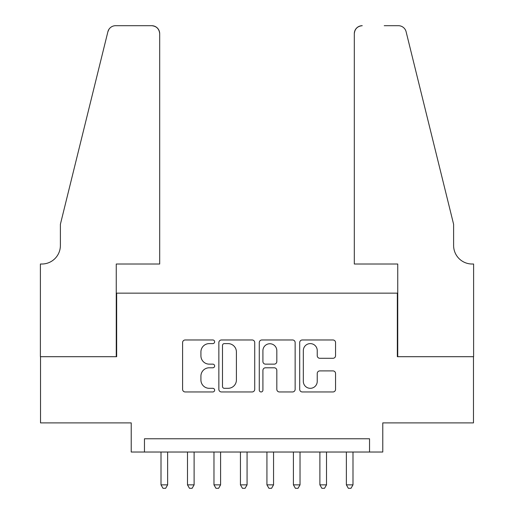 <?xml version="1.0" encoding="UTF-8"?>
<svg xmlns="http://www.w3.org/2000/svg" width="514" height="514" viewBox="0 0 514 514"><rect width="100%" height="100%" fill="white"/><g stroke="black" fill="none" stroke-linecap="round" stroke-linejoin="round"><path stroke-width="0.77" d="M214.634 341.791A1.818 1.818 0 0 0 212.815 339.972L185.201 339.972A2.602 2.602 0 0 0 182.598 342.575L182.598 389.355A2.602 2.602 0 0 0 185.201 391.957L212.815 391.957A1.818 1.818 0 0 0 214.634 390.139A1.818 1.818 0 0 0 212.815 388.314L209.243 388.314A8.32 8.32 0 0 1 200.923 380L200.923 376.1A8.32 8.32 0 0 1 209.243 367.786L212.815 367.786A1.818 1.818 0 0 0 214.634 365.962A1.818 1.818 0 0 0 212.815 364.143L209.243 364.143A8.32 8.32 0 0 1 200.923 355.829L200.923 351.929A8.32 8.32 0 0 1 209.243 343.609L212.815 343.609A1.818 1.818 0 0 0 214.634 341.791M332.963 358.297A2.602 2.602 0 0 0 335.558 355.694L335.558 342.575A2.602 2.602 0 0 0 332.963 339.972L302.29 339.972A2.602 2.602 0 0 0 299.694 342.575L299.694 389.355A2.602 2.602 0 0 0 302.29 391.957L332.963 391.957A2.602 2.602 0 0 0 335.558 389.355L335.558 373.505A2.602 2.602 0 0 0 332.963 370.902L319.837 370.902A2.602 2.602 0 0 0 317.234 373.505L317.234 381.362A6.952 6.952 0 0 1 310.283 388.314A6.952 6.952 0 0 1 303.331 381.362L303.331 350.561A6.952 6.952 0 0 1 310.283 343.609A6.952 6.952 0 0 1 317.234 350.561L317.234 355.694A2.602 2.602 0 0 0 319.837 358.297L332.963 358.297M369.54 452.024L382.776 452.024L382.776 422.894L473.471 422.894L473.471 356.697L397.341 356.697L397.341 293.147L116.659 293.147L116.659 356.697L40.529 356.697L40.529 422.894L131.224 422.894L131.224 452.024L369.54 452.024L369.54 438.783L144.46 438.783L144.46 452.024M254.726 342.575A2.602 2.602 0 0 0 252.123 339.972L221.457 339.972A2.602 2.602 0 0 0 218.855 342.575L218.855 389.355A2.602 2.602 0 0 0 221.457 391.957L252.123 391.957A2.602 2.602 0 0 0 254.726 389.355L254.726 342.575M261.877 339.972L292.543 339.972A2.602 2.602 0 0 1 295.145 342.575L295.145 389.355A2.602 2.602 0 0 1 292.543 391.957L279.417 391.957A2.602 2.602 0 0 1 276.821 389.355L276.821 370.382A2.602 2.602 0 0 0 274.219 367.786L265.513 367.786A2.602 2.602 0 0 0 262.911 370.382L262.911 390.139A1.818 1.818 0 0 1 261.093 391.957A1.818 1.818 0 0 1 259.274 390.139L259.274 342.575A2.602 2.602 0 0 1 261.877 339.972M224.316 343.609A1.818 1.818 0 0 0 222.498 345.434L222.498 386.496A1.818 1.818 0 0 0 224.316 388.314L228.087 388.314A8.32 8.32 0 0 0 236.401 380L236.401 351.929A8.32 8.32 0 0 0 228.087 343.609L224.316 343.609M276.821 350.696A6.952 6.952 0 0 0 269.863 343.744A6.952 6.952 0 0 0 262.911 350.696L262.911 361.548A2.602 2.602 0 0 0 265.513 364.143L274.219 364.143A2.602 2.602 0 0 0 276.821 361.548L276.821 350.696M161.01 452.024L161.01 484.856L167.628 484.856L167.628 452.024M167.628 484.856L165.643 488.3L162.996 488.3L161.01 484.856M159.687 264.016L159.687 33.641A7.941 7.941 0 0 0 151.746 25.7L115.599 25.7A7.941 7.941 0 0 0 107.889 31.739L60.389 224.297L60.389 245.48A18.536 18.536 0 0 1 41.852 264.016L40.394 264.016L40.394 356.697L116.26 356.697L116.26 264.016L159.687 264.016L159.687 33.641C159.179 28.855 156.532 26.208 151.746 25.7L129.766 25.7M107.889 31.739C109.906 27.383 109.906 27.383 107.889 31.739L109.007 29.214M60.389 245.48A18.536 18.536 0 0 1 41.852 264.016M354.313 264.016L354.313 33.641L354.313 264.016L397.74 264.016L397.74 356.697L473.606 356.697L473.606 264.016L472.148 264.016A18.536 18.536 0 0 1 453.611 245.48A18.536 18.536 0 0 0 472.148 264.016M439.046 165.257L406.111 31.739L453.611 224.297L453.611 245.48M384.234 25.7L398.401 25.7A7.941 7.941 0 0 1 406.111 31.739C404.094 27.383 404.094 27.383 406.111 31.739C404.094 27.383 404.094 27.383 406.111 31.739M362.254 25.7A7.941 7.941 0 0 0 354.313 33.641C354.821 28.855 357.468 26.208 362.254 25.7M187.488 452.024L187.488 484.856L194.112 484.856L194.112 452.024M194.112 484.856L192.127 488.3L189.48 488.3L187.488 484.856M213.972 452.024L213.972 484.856L220.59 484.856L220.59 452.024M220.59 484.856L218.604 488.3L215.957 488.3L213.972 484.856M240.449 452.024L240.449 484.856L247.067 484.856L247.067 452.024M247.067 484.856L245.082 488.3L242.435 488.3L240.449 484.856M266.933 452.024L266.933 484.856L273.551 484.856L273.551 452.024M273.551 484.856L271.565 488.3L268.918 488.3L266.933 484.856M293.41 452.024L293.41 484.856L300.028 484.856L300.028 452.024M300.028 484.856L298.043 488.3L295.396 488.3L293.41 484.856M319.888 452.024L319.888 484.856L326.512 484.856L326.512 452.024M326.512 484.856L324.52 488.3L321.873 488.3L319.888 484.856M346.372 452.024L346.372 484.856L352.989 484.856L352.989 452.024M352.989 484.856L351.004 488.3L348.357 488.3L346.372 484.856"/></g></svg>
